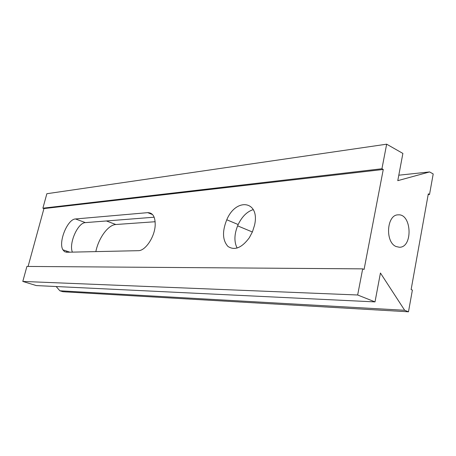 <?xml version="1.0" encoding="UTF-8"?>
<svg xmlns="http://www.w3.org/2000/svg" width="456" height="456" viewBox="0 0 456 456"><rect width="100%" height="100%" fill="white"/><g stroke="black" fill="none" stroke-linecap="round" stroke-linejoin="round"><path stroke-width="0.68" d="M56.173 286.533L59.873 290.785L62.854 291.703L65.083 291.834M404.66 310.274L408.485 311.813L412.384 290.084L411.124 289.543L428.315 193.84L429.523 194.49L433.2 173.97L429.603 171.935L397.774 180.661L402.887 153.433L386.659 144.187L381.934 168.748L383.268 169.472L364.076 269.456L362.685 268.863L26.915 266.435L22.8 281.438L36.292 285.576L375.009 301.895L380.435 273.007L404.66 310.274L59.873 290.785M386.659 144.187L46.854 193.72L42.887 208.192L43.941 208.58L28.09 266.446M381.934 168.748L42.887 208.192M383.268 169.472L43.941 208.58M254.488 225.429L252.453 231.808L249.329 237.736C241.794 247.859 234.68 250.771 227.989 246.468C222.488 240.352 222.083 231.454 226.774 219.769C236.117 197.157 260.456 200.725 254.488 225.429M154.156 217.204L85.397 222.619L75.502 218.965C67.551 219 58.106 242.165 62.911 249.814L64.524 251.655L66.667 252.253L138.271 250.68C145.304 250.988 154.698 237.052 155.182 225.31C155.359 216.891 152.863 212.673 147.704 212.65L152.572 214.582M75.502 218.965L147.704 212.65M362.685 268.863L357.658 294.992L22.8 281.438M357.658 294.992L375.009 301.895M408.485 311.813L401.605 311.368M401.593 311.408L395.227 310.998M395.215 311.038L388.945 310.633M388.939 310.673L382.761 310.274M382.755 310.314L376.667 309.92M376.662 309.96L370.665 309.573M370.66 309.613L364.754 309.231M364.743 309.271L358.929 308.889M358.918 308.929L353.183 308.558M353.178 308.598L347.529 308.227M347.518 308.267L341.949 307.903M341.943 307.942L336.454 307.583M336.442 307.623L331.033 307.27M331.027 307.31L325.687 306.962M325.681 307.002L320.42 306.654M320.414 306.694L315.221 306.352M315.216 306.392L310.097 306.056M310.091 306.096L305.047 305.765M305.035 305.799L300.059 305.474M300.054 305.509L295.14 305.189M295.135 305.224L290.29 304.904M290.278 304.944L285.502 304.631M285.49 304.665L280.776 304.357M280.765 304.391L276.114 304.084M276.102 304.118L271.508 303.816M271.502 303.856L266.965 303.553M266.959 303.588L262.485 303.291M262.474 303.331L258.056 303.035M258.05 303.069L253.69 302.784M253.678 302.818L249.375 302.533M249.364 302.567L245.111 302.282M245.106 302.317L240.905 302.043M240.899 302.077L236.749 301.798M236.744 301.832L232.645 301.558M232.634 301.593L228.593 301.325M228.581 301.359L224.586 301.091M224.58 301.125L220.63 300.863M220.624 300.897L216.72 300.635M216.714 300.669L212.861 300.413M212.849 300.447L209.042 300.19M209.036 300.225L205.274 299.974M205.263 300.002L201.546 299.757M201.541 299.786L197.864 299.541M197.853 299.575L194.222 299.33M194.216 299.364L190.625 299.125M190.619 299.153L187.068 298.914M187.057 298.948L183.551 298.714M183.546 298.743L180.074 298.509M180.069 298.543L176.637 298.31M176.632 298.344L173.24 298.11M173.229 298.144L169.877 297.916M169.871 297.95L166.554 297.722M166.548 297.757L163.265 297.534M163.259 297.563L160.016 297.346M160.01 297.375L156.801 297.158M156.796 297.187L153.621 296.976M153.615 297.004L150.474 296.793M150.469 296.822L147.362 296.611M147.356 296.639L144.284 296.434M144.273 296.463L141.235 296.257M141.229 296.286L138.219 296.081M138.214 296.109L135.238 295.91M135.232 295.938L132.286 295.739M132.28 295.767L129.367 295.568M129.361 295.596L126.477 295.397M126.466 295.425L123.616 295.231M123.61 295.26L120.783 295.066M120.777 295.095L117.979 294.907M117.973 294.935L115.208 294.747M115.197 294.77L112.461 294.587M112.455 294.61L109.742 294.428M109.736 294.456L107.052 294.274M107.046 294.297L104.384 294.114M104.378 294.143L99.134 293.812M99.129 293.841L96.547 293.664M96.541 293.687L93.987 293.51M93.982 293.539L88.937 293.219M88.931 293.248L86.446 293.077M86.441 293.1L83.984 292.934M83.978 292.957L81.544 292.792M81.538 292.815L79.127 292.649M79.116 292.678L74.356 292.376M74.351 292.399L72.008 292.239M72.002 292.262L69.677 292.102M69.671 292.125L67.368 291.965M67.363 291.994L65.077 291.863M237.114 248.07C233.888 241.56 234.236 233.717 238.157 224.54C242.056 216.532 247.101 211.55 253.302 209.595M396.121 246.542L399.376 247.255C413.142 247.648 411.779 213.351 398.088 214.861C386.677 214.622 384.91 242.233 396.121 246.542M95.84 251.609C98.553 238.055 108.186 224.808 115.83 224.517L155.16 221.73M429.523 194.49L428.178 194.598M66.667 252.253L66.65 251.091M72.39 252.122C68.634 243.498 77.811 222.613 85.397 222.619M429.603 171.935L398.8 175.201M106.402 220.966L115.83 224.517M237.593 225.828L252.373 231.996M226.774 219.769L238.157 224.54M62.911 249.814L69.848 252.179"/></g></svg>
